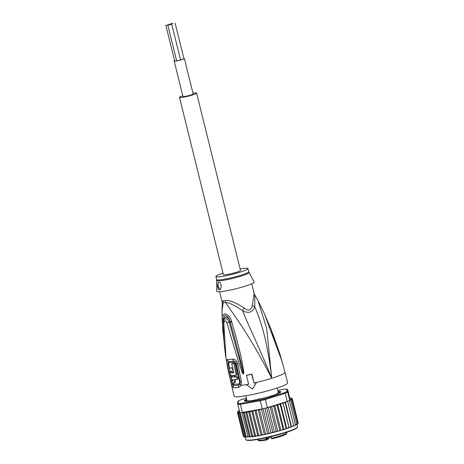 <?xml version="1.0" encoding="UTF-8"?>
<svg xmlns="http://www.w3.org/2000/svg" width="464" height="464" viewBox="0 0 464 464"><rect width="100%" height="100%" fill="white"/><g stroke="black" fill="none" stroke-linecap="round" stroke-linejoin="round"><path stroke-width="0.7" d="M183.872 58.505A4.889 0.528 166.1 0 1 184.017 58.592A4.889 0.528 166.1 0 1 181.662 59.647A4.889 0.528 166.1 0 1 174.534 60.941A4.889 0.528 166.1 0 1 174.621 60.796M174.174 61.028L182.949 96.489A5.255 0.563 -13.9 0 0 190.617 95.103A5.255 0.563 -13.9 0 0 193.152 93.966L184.376 58.505A5.255 0.563 166.1 0 1 181.842 59.641A5.255 0.563 166.1 0 1 174.174 61.028A5.255 0.563 166.1 0 1 174.592 60.68M183.843 58.389A5.255 0.563 166.1 0 1 184.376 58.505M171.489 24.256L167.829 25.265L171.489 24.256M172.196 23.774L172.904 23.299L169.244 24.308L172.196 23.774M166.118 25.404L169.778 24.395L166.118 25.404M196.614 93.107L240.491 270.425A8.822 0.951 166.1 0 1 234.274 272.913A8.822 0.951 166.1 0 1 224.53 274.845A8.822 0.951 166.1 0 1 223.37 274.665L179.493 97.347A8.822 0.951 -13.9 0 0 180.653 97.527A8.822 0.951 -13.9 0 0 190.391 95.596A8.822 0.951 -13.9 0 0 196.614 93.107A8.822 0.951 -13.9 0 0 195.448 92.928A8.822 0.951 -13.9 0 0 192.966 93.229M182.77 95.752A8.822 0.951 -13.9 0 0 179.493 97.347M260.374 398.907L259.115 398.901A16.17 1.74 166.1 0 1 258.558 399.023A16.17 1.74 166.1 0 1 258.001 399.139L258.558 399.139M271.985 438.822L271.974 438.828C279.624 436.92 284.409 435.325 286.329 434.037L286.926 432.808A14.883 1.601 166.1 0 1 279.751 436.032A14.883 1.601 166.1 0 1 271.701 438.219L271.985 438.822A14.146 1.52 -13.9 0 0 286.224 433.533M266.527 437.68L266.957 439.42L267.641 439.118L267.247 437.523M277.878 392.962A16.17 1.74 166.1 0 1 277.588 393.159L278.11 392.962L278.423 393.362M277.588 393.159L277.257 393.658M256.911 399.666L259.115 398.901M267.229 438.816L267.403 439.53A2.941 0.319 -13.9 0 0 266.875 439.744M268.633 438.7A0.365 0.348 -124.1 0 0 268.749 438.648L267.403 439.53M266.179 437.755L266.736 439.576L266.475 440.005L266.736 439.576L266.475 440.005L266.052 439.431A14.883 1.601 166.1 0 1 258.03 439.959L257.891 439.385M266.556 439.28L266.052 439.431L265.669 437.871M271.556 438.538L270.976 436.653L271.359 438.265L271.974 438.828M266.701 439.849A0.365 0.354 -124.9 0 0 266.823 439.791L266.475 440.005M246.425 401.215L248.072 400.821A16.536 1.781 -13.9 0 0 248.733 400.803A16.536 1.781 -13.9 0 0 249.499 400.751L249.017 401.006M244.406 436.908L243.797 436.496L244.905 437.14L244.743 436.659L245.792 437.192L246.129 436.699L249.365 437.018L250.137 436.398L251.923 436.798L252.689 436.067L254.864 436.363L255.548 435.615L249.754 412.206L248.379 411.597A27.562 2.964 166.1 0 1 244.012 412.177L242.417 412.461A28.292 3.045 -13.9 0 1 241.97 412.496A28.292 3.045 -13.9 0 1 241.013 412.56A28.292 3.045 -13.9 0 1 240.161 412.583A28.292 3.045 -13.9 0 1 239.824 412.589L237.806 404.428L238.339 403.529L238.252 400.977L237.713 401.841L237.806 404.428A28.292 3.045 166.1 0 0 238.995 404.399A28.292 3.045 166.1 0 0 240.398 404.306L242.417 412.461M239.836 412.589L238.948 413.256L244.905 437.14L254.521 436.421M246.622 399.202A18.74 2.018 -13.9 0 0 244.528 401A18.74 2.018 -13.9 0 0 246.836 401.198A18.74 2.018 -13.9 0 0 271.724 395.867A18.74 2.018 -13.9 0 0 280.697 392.045A18.74 2.018 -13.9 0 0 278.284 391.419A18.74 2.018 -13.9 0 0 278.011 391.436M278.064 391.651A18.554 1.995 166.1 0 1 278.174 391.645A18.554 1.995 166.1 0 1 280.616 392.161M240.712 403.413L240.398 404.306L260.269 400.745L260.31 399.904L240.712 403.413A27.562 2.964 166.1 0 1 238.339 403.529M290.742 398.025L289.698 397.938L287.668 389.609L286.781 389.093L286.868 391.645L287.761 392.196A28.292 3.045 166.1 0 1 285.198 393.333L284.531 392.683L265.019 398.75L265.42 399.481A28.292 3.045 166.1 0 1 260.269 400.745L262.288 408.9A28.292 3.045 -13.9 0 0 263.065 408.72A28.292 3.045 -13.9 0 0 266.661 407.839A28.292 3.045 -13.9 0 0 267.438 407.641L287.222 401.488L285.198 393.333L265.42 399.481L267.438 407.641M277.756 390.398L284.409 389.209A27.562 2.964 166.1 0 1 286.781 389.093M265.019 398.75A27.562 2.964 166.1 0 1 260.31 399.904M286.868 391.645A27.562 2.964 166.1 0 1 284.531 392.683M238.252 400.977A27.562 2.964 166.1 0 1 240.59 399.939L246.361 398.141M287.668 389.609L287.761 392.196L289.78 400.357L289.698 397.973A27.562 2.964 166.1 0 1 291.264 398.28L292.221 398.715M287.222 401.488A28.292 3.045 -13.9 0 0 287.663 401.308A28.292 3.045 -13.9 0 0 289.443 400.519A28.292 3.045 -13.9 0 0 289.78 400.357M244.012 412.177L262.288 408.9M244.656 401.058A18.554 1.995 166.1 0 1 246.674 399.423M298.137 422.75L292.343 398.97L291.508 398.553L291.137 398.715L292.355 399.376L291.404 398.947L290.586 399.237L291.897 399.893L290.87 399.458L289.768 399.817L290.354 399.806L290.98 400.513L289.768 400.119M260.472 409.225L259.678 410.246L258.918 409.584L258.158 409.642L256.952 410.002L256.203 410.994L254.887 410.338L253.762 410.646L252.874 411.649L252.033 410.971L250.908 411.174L249.754 412.206M258.158 409.642L264.3 434.466L265.06 434.408L265.466 433.654L266.504 434.084L268.517 433.625L269.033 432.831L269.99 433.272L272.014 432.779L272.629 431.955L273.487 432.407L275.5 431.885L276.19 431.027L276.944 431.497L278.899 430.957L279.659 430.07L280.297 430.563L282.164 430.018L282.97 429.101L283.487 429.618L285.238 429.072L286.079 428.139L286.462 428.678L288.063 428.144L288.921 427.193L283.127 403.784L281.921 403.32L280.587 403.639L280.285 404.73L279.096 404.248L277.339 404.794L277.176 405.698L276.022 405.194L274.746 405.455L274.149 405.739L273.864 406.667L272.757 406.133L271.55 406.365L270.802 406.673L270.396 407.624L269.242 407.079M283.127 403.784L282.959 402.967A27.562 2.964 166.1 0 1 281.921 403.32M288.921 427.193L289.101 427.791L290.302 427.361L291.056 426.428L285.261 403.025L284.159 402.537L282.959 402.967M284.159 402.537A27.562 2.964 166.1 0 0 285.424 402.062L291.572 426.897L290.302 427.361M239.296 410.46A27.562 2.964 166.1 0 0 239.157 410.541L238.879 411.255M244.354 436.873L243.316 436.206L237.522 412.803L238.374 411.638L237.51 412.397L238.107 411.406L238.925 411.116L238.096 411.237L239.349 410.663M238.641 410.895A27.562 2.964 166.1 0 0 238.339 411.139L237.962 411.875M238.107 411.406A27.562 2.964 166.1 0 0 237.997 411.655L237.516 412.426M237.522 412.803L238.206 412.049A27.562 2.964 166.1 0 1 238.003 411.8M238.948 413.256L238.769 412.357L238.003 413.093L238.206 412.049M246.129 436.699L240.161 412.583M247.938 436.612L241.97 412.496M250.137 436.398L244.342 412.995L243.293 412.461L249.365 437.018M243.293 412.461L242.939 412.571M252.689 436.067L246.894 412.658L245.787 412.015L251.923 436.798M245.787 412.015L244.342 412.995M244.116 436.955L244.882 437.14M243.797 436.496L238.003 413.093M239.72 412.635L245.792 437.192M246.894 412.658L248.379 411.597M291.264 398.28L291.856 398.68L291.264 398.28A27.562 2.964 166.1 0 1 291.508 398.553M290.731 398.037L290.916 398.512L290.731 398.037L291.549 398.228M280.256 392.469L278.603 392.73A16.536 1.781 -13.9 0 0 278.655 392.515A16.536 1.781 -13.9 0 0 278.591 392.411L280.239 391.871A18.374 1.978 -13.9 0 0 279.2 391.686L278.139 391.947M276.225 394.342L275.784 394.313A16.536 1.781 -13.9 0 0 277.194 393.687L278.771 393.292M269.021 396.65L269.433 396.476A16.536 1.781 -13.9 0 0 271.881 395.717L272.907 395.49M260.53 398.872L261.249 398.646A16.536 1.781 -13.9 0 0 264.086 397.95L264.805 397.822M252.381 400.519L253.431 400.235A16.536 1.781 -13.9 0 0 255.89 399.794L256.279 399.794M246.726 399.626L245.961 399.823A18.374 1.978 -13.9 0 0 244.957 400.502L246.604 400.246A16.536 1.781 -13.9 0 0 246.552 400.461A16.536 1.781 -13.9 0 0 246.616 400.565L244.98 401.111A18.374 1.978 -13.9 0 0 245.12 401.169M295.452 425.082L296.774 423.916L290.98 400.513M296.774 423.916L296.496 424.635M296.032 424.908L296.635 424.595M265.06 434.408L266.504 434.084M265.466 433.654L259.678 410.246M261.51 409.039L267.624 433.73M269.99 433.272L268.517 433.625M269.033 432.831L263.065 408.72M264.898 408.274L270.999 432.929M272.014 432.779L273.487 432.407M272.629 431.955L266.661 407.839M268.267 407.38L274.375 432.077M275.5 431.885L276.944 431.497M276.19 431.027L270.396 407.624M271.55 406.365L277.692 431.189M278.899 430.957L280.297 430.563M279.659 430.07L273.864 406.667M274.746 405.455L280.894 430.279M282.97 429.101L277.176 405.698M282.164 430.018L283.487 429.618M283.922 429.368L277.779 404.544M286.079 428.139L280.285 404.73M285.238 429.072L286.462 428.678M280.587 403.639L286.729 428.463M288.063 428.144L289.101 427.791A27.562 2.964 -13.9 0 1 288.341 428.052M282.97 402.822L289.113 427.646M291.554 426.735L292.79 426.404L293.625 425.424L287.663 401.308M293.625 425.424L293.642 426.062L292.79 426.404M293.695 425.882L294.617 425.616L295.411 424.63L289.443 400.519M295.411 424.63L295.261 425.308M294.617 425.616L295.336 425.297M255.548 435.615L257.05 435.998L254.864 436.363M248.6 411.545L254.742 436.369M257.05 435.998L264.3 434.466M251.656 410.988L257.798 435.812M258.175 435.795L258.668 435.052L252.874 411.649M258.668 435.052L259.904 435.47M254.887 410.338L261.029 435.162M261.615 435.133L261.992 434.397L256.203 410.994M261.992 434.397L263.1 434.826M296.786 424.357L297.557 423.939M297.018 424.282L297.691 423.296L291.897 399.893M297.691 423.296L297.314 424.032M297.546 423.771L298.149 422.779L292.355 399.376M298.126 423.209L298.149 422.779L297.656 423.522L298.149 422.779M219.646 291.74L222.059 301.478L222.239 303.74L223.149 302.632A7.349 6.861 92.5 0 0 222.923 300.771A16.536 1.781 -13.9 0 0 223.81 300.771A16.536 1.781 -13.9 0 0 223.973 300.765A16.536 1.781 -13.9 0 0 225.336 300.655C229.007 299.86 235.196 302.255 243.913 307.841C248.321 311.477 251.134 310.602 252.358 305.219L254.162 293.538L251.749 283.794M243.913 307.841A7.349 1.56 118.1 0 0 242.608 310.677C247.828 324.539 257.561 343.192 271.73 378.276C267.293 340.147 260.733 320.537 254.806 306.884C252.486 312.516 248.42 313.78 242.608 310.677C234.564 305.196 228.897 302.476 225.597 302.516A7.349 5.812 84.1 0 0 225.336 300.655M223.01 273.203A16.536 1.781 -13.9 0 0 215.882 276.515A16.536 1.781 -13.9 0 0 240.016 272.153A16.536 1.781 166.1 0 0 247.985 268.569L248.756 271.684A16.536 1.781 166.1 0 1 240.978 275.198A16.536 1.781 166.1 0 1 240.787 275.262A16.536 1.781 166.1 0 1 216.647 279.624L216.711 291.305A19.291 2.076 -13.9 0 0 226.101 290.864A19.291 2.076 -13.9 0 0 244.87 286.271A19.291 2.076 166.1 0 0 254.15 282.042L249.058 272.472A16.646 1.792 166.1 0 1 241.245 276.057A16.646 1.792 166.1 0 1 241.054 276.121A16.646 1.792 166.1 0 1 224.854 280.082A16.646 1.792 166.1 0 1 216.752 280.465M240.132 268.963A16.536 1.781 166.1 0 1 247.985 268.569M220.226 289.217A3.677 1.752 72.7 0 1 218.08 285.609A3.677 1.752 72.7 0 1 218.817 282.321M218.991 282.298C221.67 281.77 221.833 289.901 219.205 289.867C217.042 289.745 217.21 281.642 218.991 282.298L218.776 282.332M231.072 367.819L230.144 368.109C228.236 367.83 229.871 375.788 231.693 375.643A27.382 2.946 -13.9 0 0 236.234 375.295L233.873 363.422A26.755 2.877 166.1 0 1 231.791 363.648L233.589 372.824A27.277 2.935 166.1 0 1 231.124 372.957C230.393 372.238 230.248 371.519 230.678 370.806A27.179 2.923 -13.9 0 0 231.159 370.794L231.495 372.412A27.254 2.935 -13.9 0 0 233.166 372.314L232.296 368.004A27.034 2.912 166.1 0 1 230.144 368.109L231.072 367.819A25.932 2.79 -13.9 0 0 232.568 367.761M233.398 383.136C234.326 382.91 234.622 381.733 234.291 379.61A27.492 2.958 -13.9 0 0 237.127 379.332L236.582 376.901A27.434 2.952 166.1 0 1 234.204 377.151L233.966 376.078A27.399 2.946 166.1 0 1 232.296 376.171L232.528 377.244A27.434 2.952 166.1 0 1 231.002 377.226L231.548 379.651A27.492 2.958 -13.9 0 0 233.079 379.674L232.841 380.747A27.509 2.958 166.1 0 1 231.797 380.718L232.354 383.107A27.544 2.964 -13.9 0 0 233.398 383.136L234.326 382.846C235.248 382.632 235.544 381.46 235.213 379.32M236.234 375.295L237.179 374.999L234.825 363.126A25.653 2.761 -13.9 0 1 232.725 363.358L231.791 363.648M231.704 372.406L232.052 372.667A26.175 2.819 -13.9 0 0 233.543 372.615M233.462 372.221L233.166 372.314M232.597 367.911L232.296 368.004M234.825 363.126L233.873 363.422M234.204 377.151L235.132 376.861A26.326 2.83 -13.9 0 0 237.533 376.606L236.582 376.901M235.132 376.861L234.894 375.788L233.966 376.078M232.296 376.171L233.218 375.886A26.297 2.83 -13.9 0 0 234.894 375.788M231.002 377.226L231.948 376.93A26.326 2.83 -13.9 0 0 232.464 376.959M231.797 380.718L232.737 380.428A26.407 2.842 -13.9 0 0 233.102 380.451M237.533 376.606L238.078 379.036L237.127 379.332M254.162 293.538L254.782 294.976L254.806 306.884A7.349 3.381 21.2 0 1 252.358 305.219M281.312 359.136L281.677 360.308A3.677 1.021 -17.2 0 0 281.636 360.226L282.031 361.433M281.538 359.855L282.164 361.845A3.677 3.654 -55.4 0 1 282.211 362.001L282.199 361.978A3.677 3.26 -23.5 0 0 282.153 361.816M235.869 363.962L239.61 381.843C239.801 382.98 239.488 383.682 238.682 383.954A1.839 1.398 -96.6 0 1 238.676 385.103L239.975 383.972L240.114 381.814L236.379 363.944C235.927 362.198 235.022 361.282 233.653 361.201A1.839 1.386 83.2 0 1 234.094 362.077A1.839 1.386 83.2 0 1 234.123 362.21L235.869 363.962L237.759 363.851L241.466 381.704L241.118 385.468L238.664 387.417A27.562 2.964 166.1 0 1 235.637 387.689A27.562 2.964 166.1 0 1 235.526 387.695A27.562 2.964 166.1 0 1 233.305 387.678L231.93 385.915L230.834 382.22L227.116 364.368C226.467 361.317 226.548 359.664 227.366 359.403A3.677 3.497 95.8 0 0 228.421 361.456A25.862 2.784 -13.9 0 0 233.653 361.201A3.677 2.772 83.2 0 1 232.708 359.148C235.242 359.24 236.924 360.812 237.759 363.851M229.547 368.486L228.752 364.304L228.949 362.459A25.584 2.755 -13.9 0 0 234.123 362.21M232.133 380.613L231.919 379.668M231.345 377.116L230.939 375.248M238.682 383.954A26.454 2.848 -13.9 0 1 235.666 384.215A26.454 2.848 -13.9 0 1 233.537 384.204L232.783 383.125M223.544 323.135L223.509 322.016C222.952 318.942 223.416 316.744 224.907 315.421C227.493 316.181 229.216 318.275 230.08 321.697L230.376 322.805L230.069 321.714C228.271 315.427 222.911 315.566 223.561 322.033L223.555 322.364M222.72 329.492L222.314 321.448C221.682 317.631 222.395 315.079 224.454 313.78C227.847 314.401 230.19 316.808 231.49 321.001L231.809 322.109C239.395 348.29 241.031 356.671 242.394 363.132L243.762 372.203L243.542 373.996A3.677 1.618 -138 0 1 243.42 373.856L229.204 322.149L227.221 318.826L224.553 318.919C224.135 319.18 223.793 320.467 223.538 322.776L223.538 322.776C223.306 334.631 224.135 346.504 226.038 358.388L227.946 369.419L226.055 358.469L223.787 323.147A3.677 0.974 -178.3 0 1 223.538 322.776M243.542 373.996L243.472 374.042A3.677 1.781 -112.9 0 1 243.409 373.891L242.568 371.177L241.825 371.473L238.577 361.926L226.913 322.996A3.677 0.748 -13.8 0 1 229.204 322.149L230.08 321.697A3.677 0.516 165.3 0 1 231.49 321.001M231.809 322.109A3.677 0.499 165.2 0 0 230.376 322.805C237.655 348.69 239.679 356.961 241.193 363.318L243.159 372.186A3.677 0.563 176.3 0 0 243.762 372.203M229.286 369.849L228.23 364.339C227.888 362.587 227.952 361.624 228.421 361.456A1.839 1.752 95.8 0 1 228.949 362.459M233.537 384.204A1.839 1.746 -84.8 0 1 233.456 385.358L232.638 384.331L231.971 382.208L230.103 373.822M222.059 301.478L222.923 300.771M282.199 361.978L281.689 360.412A3.677 1.021 -17.2 0 0 281.677 360.308L271.109 329.481L263.703 312.191M281.689 360.412L264.19 313.223L258.001 300.637M272.861 334.045L279.96 354.154L281.317 359.136M281.451 359.153L282.211 362.001M222.239 303.74L221.989 311.257L223.149 302.632A16.774 1.804 166.1 0 0 224.048 302.632A16.774 1.804 166.1 0 0 225.603 302.516C233.763 315.085 248.414 332.995 271.73 378.276L266.696 328.489L258.071 300.771L254.782 294.976M222.314 321.448A3.677 0.911 -2 0 0 223.509 322.016L223.834 322.41M222.349 322.567A3.677 0.905 -2.2 0 0 223.526 323.13M221.989 311.257L222.691 329.028L225.005 350.865M226.913 322.996C225.701 320.05 224.657 320.096 223.787 323.147M243.472 374.042C243.246 374.367 242.701 373.508 241.825 371.473M254.057 382.974L251.894 374.088L251.633 374.268L254.057 382.974A27.562 2.964 -13.9 0 0 256.569 382.394L256.337 382.551A28.478 3.062 166.1 0 1 253.831 383.131M251.633 374.268A28.478 3.062 166.1 0 1 246.459 375.376L246.72 375.196A27.434 2.952 -13.9 0 0 251.894 374.088M246.459 375.376L248.652 384.238A28.478 3.062 166.1 0 1 246.332 384.697L246.564 384.54A27.562 2.964 -13.9 0 0 248.629 384.134M256.337 382.551L252.526 389.029L246.332 384.697M252.526 389.029L256.569 382.394A27.562 2.964 166.1 0 0 271.73 378.276A27.562 2.964 -13.9 0 0 285.012 372.314L279.96 354.154L272.536 333.187M285.012 372.314L287.645 382.951A27.562 2.964 -13.9 0 1 268.215 390.717A27.562 2.964 -13.9 0 1 237.771 396.761A27.562 2.964 166.1 0 1 234.14 396.192L227.946 369.419M271.295 436.578L271.701 438.219M268.813 437.245A4.292 0.464 -13.9 0 0 270.176 436.856A4.292 0.464 -13.9 0 0 270.286 436.821M271.022 436.902L268.888 437.564A3.921 0.423 -13.9 0 0 271.022 436.897M267.641 439.118L268.888 438.271A4.292 0.464 -13.9 0 0 269.021 438.103L268.789 437.169M269.021 438.103L268.749 438.648A0.365 0.348 -124.1 0 0 268.888 438.271L268.621 437.21M267.455 439.518L266.823 439.791A0.365 0.354 -124.9 0 0 266.957 439.42L266.736 439.576M245.236 437.192L245.827 439.594A26.639 2.865 -13.9 0 0 249.336 440.139A26.639 2.865 -13.9 0 0 249.429 440.139A26.639 2.865 -13.9 0 0 278.858 434.275A26.639 2.865 -13.9 0 0 297.552 426.793L296.937 424.311M252.004 436.781A27.562 2.964 -13.9 0 0 254.028 436.496M290.354 399.806A27.562 2.964 166.1 0 1 289.884 400.084M260.362 409.26A27.562 2.964 166.1 0 1 258.918 409.584M270.802 406.673A27.562 2.964 166.1 0 1 269.352 407.061M274.149 405.739A27.562 2.964 166.1 0 1 272.757 406.133M277.339 404.794A27.562 2.964 166.1 0 1 276.022 405.194M280.314 403.854A27.562 2.964 166.1 0 1 279.096 404.248M285.656 402.874A28.292 3.045 166.1 0 1 285.261 403.025M291.056 426.428A28.292 3.045 -13.9 0 0 291.45 426.283M250.908 411.174A27.562 2.964 166.1 0 1 248.716 411.539M253.762 410.646A27.562 2.964 166.1 0 1 252.033 410.971M256.952 410.002A27.562 2.964 166.1 0 1 255.473 410.309M239.772 412.38A27.562 2.964 166.1 0 1 238.264 412.084M291.172 399.208A27.562 2.964 166.1 0 1 290.87 399.458M265.182 434.379A27.562 2.964 -13.9 0 0 266.313 434.13M268.662 433.591A27.562 2.964 -13.9 0 0 269.816 433.318M272.182 432.738A27.562 2.964 -13.9 0 0 273.337 432.448M275.686 431.833A27.562 2.964 -13.9 0 0 276.811 431.532M279.108 430.899A27.562 2.964 -13.9 0 0 280.186 430.592M282.39 429.948A27.562 2.964 -13.9 0 0 283.4 429.647M285.488 428.991A27.562 2.964 -13.9 0 0 286.398 428.701M290.574 427.263A27.562 2.964 -13.9 0 0 291.566 426.892M255.096 436.328A27.562 2.964 -13.9 0 0 256.696 436.061M258.338 435.766A27.562 2.964 -13.9 0 0 259.643 435.522M261.737 435.11A27.562 2.964 -13.9 0 0 262.879 434.872M246.106 401.221L246.001 400.803M246.604 400.246L246.819 401.099L246.61 400.235M246.077 400.287L245.961 399.823M246.43 399.684L246.564 400.217M278.852 392.277L278.731 391.778M279.311 392.144L279.2 391.686M278.609 392.747L278.748 393.298L278.603 392.741M279.224 392.666L279.316 393.025M249.823 440.394A26.274 2.825 -13.9 0 0 278.301 434.768A26.274 2.825 -13.9 0 0 297.285 427.361M238.664 387.417A3.677 2.79 -96.6 0 1 238.676 385.103A26.819 2.888 -13.9 0 1 235.729 385.364A26.819 2.888 -13.9 0 1 235.619 385.369A26.819 2.888 -13.9 0 1 233.456 385.358A3.677 3.492 -84.9 0 0 233.305 387.678M232.052 372.667L231.124 372.957M239.61 381.843L240.114 381.814A3.677 0.36 166.4 0 0 241.466 381.704M228.752 364.304L227.116 364.368M232.139 382.191L231.971 382.208A3.677 0.394 -13.2 0 1 230.834 382.22M246.564 384.54A27.562 2.964 166.1 0 1 241.118 385.468A3.677 1.908 -157.9 0 1 239.975 383.972M227.366 359.403A26.425 2.842 -13.9 0 0 232.708 359.148M231.507 385.555A27.562 2.964 166.1 0 0 231.93 385.915A3.677 2.123 -21.1 0 1 232.638 384.331M183.93 58.737L175.143 23.241M180.583 59.966L171.755 24.296M176.639 60.859L167.829 25.265M174.679 61.022L165.851 25.363M277.165 388.02L278.487 393.35M245.775 395.786L247.074 401.024M246.952 400.531L246.987 401.053M286.781 432.233L286.926 432.808M266.446 440.017C255.832 441.745 258.97 440.156 258.03 439.959M297.552 426.793L297.447 427.373C296.577 427.97 298.735 427.344 292.854 430.041C283.284 434.118 258.286 440.133 249.754 440.406L249.661 440.411C244.708 440.382 246.285 439.727 245.827 439.594M215.882 276.515L216.647 279.624M248.756 271.684L249.058 272.472"/></g></svg>
